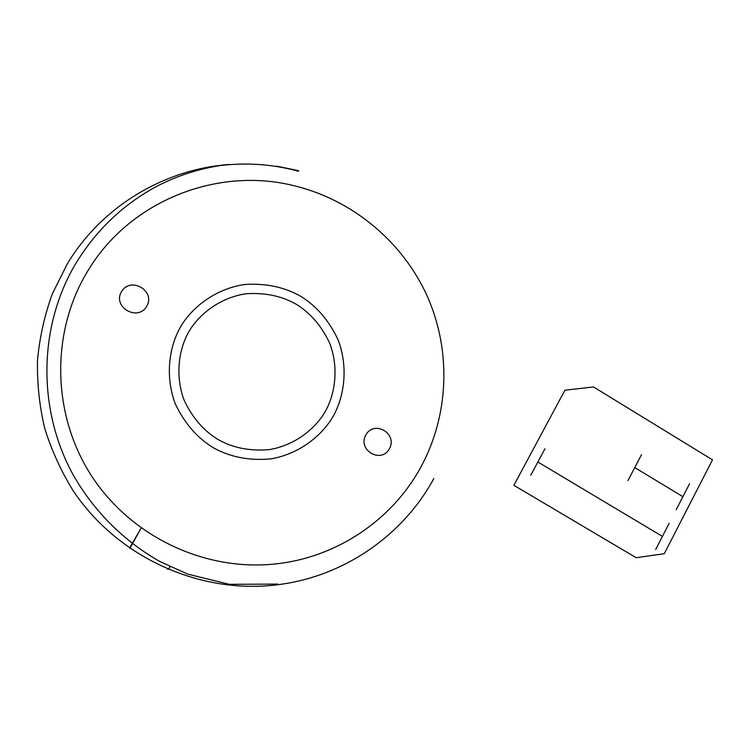 <?xml version="1.0" encoding="UTF-8"?>
<svg xmlns="http://www.w3.org/2000/svg" width="750" height="750" viewBox="0 0 750 750"><rect width="100%" height="100%" fill="white"/><g stroke="black" fill="none" stroke-linecap="round" stroke-linejoin="round"><path stroke-width="1.12" d="M87.441 271.556C50.4 332.756 51.891 415.041 91.716 476.147C131.606 537.253 205.453 571.528 275.4 563.934C336.938 557.522 392.231 519.844 420.806 467.194C449.147 415.144 451.434 350.775 427.341 296.372C402.938 242.119 352.978 200.025 294.262 185.775C217.228 166.303 129.159 200.953 87.441 271.556M229.462 164.475C164.447 169.069 101.944 206.306 67.444 263.634L52.294 293.888C44.569 315.272 39.638 337.359 37.5 360.15C37.012 383.072 39.394 405.731 44.653 428.147C51.506 450.15 60.975 470.953 73.059 490.584C118.05 558.028 200.784 594.741 278.044 584.7C344.278 576.394 403.172 535.219 433.866 478.491M298.631 170.672L276.816 166.219M170.034 566.691L168.384 569.269L167.381 569.147M129.853 548.391L141.15 528.056L129.684 547.856M301.106 296.541C316.941 306.431 329.325 320.991 338.25 340.219C348.066 366.3 344.841 395.231 333.403 415.903C321.666 436.397 298.519 454.163 270.863 458.888C249.572 460.819 230.578 457.219 213.891 448.059C197.513 438.3 184.65 423.562 175.312 403.847C165.103 377.044 168.731 347.241 180.825 326.363C193.219 305.653 217.219 288.375 244.978 284.466C266.222 283.153 284.934 287.184 301.106 296.541M296.55 304.462C282.075 296.1 265.341 292.528 246.347 293.728C221.55 297.253 200.147 312.722 189.103 331.219C178.331 349.866 175.106 376.453 184.209 400.378C192.534 417.966 204 431.128 218.606 439.856C233.503 448.05 250.463 451.294 269.484 449.587C294.197 445.416 314.925 429.553 325.444 411.225C335.691 392.747 338.597 366.863 329.812 343.519C321.806 326.316 310.725 313.294 296.55 304.462M712.5 459.862L593.531 386.962L564.909 390.206L513.881 485.316L636.169 557.709L664.284 553.688L712.5 459.862M121.528 291.562C130.678 276.038 156.009 290.991 146.7 306.328C137.672 321.891 112.144 306.994 121.528 291.562M365.841 434.934C374.241 419.662 397.95 433.659 389.4 448.762C381.112 464.072 357.225 450.141 365.841 434.934M682.894 496.687L634.763 467.578M627.928 480.637L641.569 454.556M676.191 509.709L689.587 483.713M655.659 549.562L669.178 523.312M530.766 475.275L544.931 448.791M662.428 536.419L537.863 462.009M298.416 171.234C272.775 164.203 246.609 162.328 219.919 165.609C198.366 168.994 177.769 175.659 158.128 185.616C123.347 203.991 95.587 230.484 74.85 265.078C38.428 327.525 37.472 409.566 72.919 474.413C93.628 511.013 124.059 541.322 159.909 561.525L187.734 574.116L229.284 584.325L277.884 584.091"/></g></svg>
